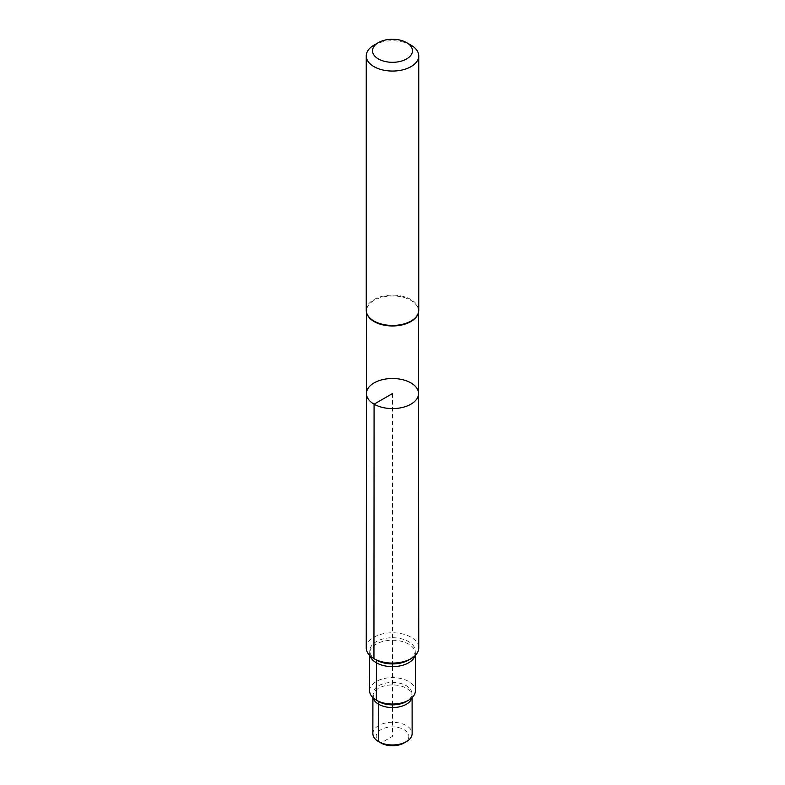 <?xml version="1.0" encoding="UTF-8"?>
<svg xmlns="http://www.w3.org/2000/svg" width="785" height="785" viewBox="0 0 785 785"><rect width="100%" height="100%" fill="white"/><g stroke="black" fill="none" stroke-linecap="round" stroke-linejoin="round"><path stroke-width="0.59" stroke-dasharray="3.92 2.94" d="M366.448 393.55A26.052 15.043 180 0 1 392.5 378.507A26.052 15.043 180 0 1 418.552 393.55M417.963 313.951A25.983 15.003 0 0 0 418.483 310.958A25.983 15.003 0 0 0 410.879 300.351A25.983 15.003 0 0 0 382.56 297.103A25.983 15.003 0 0 0 366.516 310.958A25.983 15.003 0 0 0 367.037 313.951M373.945 45.187A26.248 15.15 180 0 1 411.055 45.187M366.252 310.291A26.248 15.15 180 0 1 392.5 295.131A26.248 15.15 180 0 1 418.748 310.291M369.617 690.81A22.883 13.217 180 0 1 383.747 678.613A22.883 13.217 180 0 1 408.681 681.478A22.883 13.217 180 0 1 415.383 690.81M415.02 655.711A22.863 13.198 0 0 0 415.363 653.434A22.863 13.198 0 0 0 415.343 652.953A22.863 13.198 0 0 0 392.5 640.236A22.863 13.198 0 0 0 369.656 652.953A22.863 13.198 0 0 0 369.637 653.434A22.863 13.198 0 0 0 369.98 655.711M378.753 701.574A19.439 11.225 180 0 1 373.071 693.214A19.439 11.225 180 0 1 385.396 683.185A19.439 11.225 180 0 1 406.247 685.697A19.439 11.225 180 0 1 411.929 693.214A19.439 11.225 180 0 1 406.247 701.574M411.919 697.816A19.605 11.324 0 0 0 412.105 696.236A19.605 11.324 0 0 0 412.096 695.824A19.605 11.324 0 0 0 392.5 684.922A19.605 11.324 0 0 0 372.904 695.824A19.605 11.324 0 0 0 372.895 696.236A19.605 11.324 0 0 0 373.081 697.816M380.96 742.993A16.318 9.42 180 0 1 380.96 729.667A16.318 9.42 180 0 1 404.039 729.667A16.318 9.42 180 0 1 404.039 742.993M372.865 733.612A19.635 11.333 180 0 1 384.993 723.152A19.635 11.333 180 0 1 406.385 725.605A19.635 11.333 180 0 1 412.135 733.612M376.457 660.097A22.686 13.1 180 0 1 369.823 650.343A22.686 13.1 180 0 1 384.208 638.637A22.686 13.1 180 0 1 408.543 641.571A22.686 13.1 180 0 1 415.177 650.343A22.686 13.1 180 0 1 408.543 660.097M366.252 647.919A26.248 15.15 180 0 1 382.462 633.927A26.248 15.15 180 0 1 411.055 637.214A26.248 15.15 180 0 1 418.748 647.919M392.5 393.55L392.5 663.933M392.5 666.632L392.5 704.861M392.5 707.56L392.5 736.33L381.157 742.875M366.516 310.958L366.507 312.401M418.483 310.958L418.493 312.401M369.637 653.434L369.637 655.377M415.363 653.434L415.363 655.377M373.071 693.214L372.904 695.824M411.929 693.214L412.096 695.824M372.895 696.236L372.895 697.63M412.105 696.236L412.105 697.63M369.823 650.343L369.656 652.953M415.177 650.343L415.343 652.953"/><path stroke-width="1.18" d="M374.082 404.187A26.052 15.043 180 0 1 366.448 393.55A26.052 15.043 180 0 1 392.5 378.507A26.052 15.043 180 0 1 418.552 393.55A26.052 15.043 180 0 1 402.479 407.444A26.052 15.043 180 0 1 374.082 404.187A26.052 15.043 180 0 1 366.448 393.55L366.252 647.919A26.248 15.15 180 0 0 373.945 658.644L373.945 658.644A26.248 15.15 180 0 0 411.055 658.644A26.248 15.15 180 0 0 418.748 647.919L418.552 393.55A26.052 15.043 180 0 1 402.479 407.444A26.052 15.043 180 0 1 374.082 404.187M367.037 313.951A25.983 15.003 0 0 0 367.154 314.275A25.983 15.003 0 0 0 374.121 321.575A25.983 15.003 0 0 0 399.722 325.373A25.983 15.003 0 0 0 417.846 314.275A25.983 15.003 0 0 0 417.963 313.951M378.38 58.934A19.968 11.53 180 0 1 378.38 42.625A19.968 11.53 180 0 1 406.62 42.625A19.968 11.53 180 0 1 406.62 58.934A19.968 11.53 180 0 1 378.38 58.934M406.62 42.625L411.055 45.187A26.248 15.15 180 0 1 418.748 55.902A26.248 15.15 180 0 1 402.548 69.904A26.248 15.15 180 0 1 373.945 66.617A26.248 15.15 180 0 1 366.252 55.902A26.248 15.15 180 0 1 373.945 45.187L378.38 42.625M418.748 55.902L418.748 310.291A26.248 15.15 180 0 1 418.101 313.637A26.248 15.15 180 0 1 399.791 324.843A26.248 15.15 180 0 1 373.945 321.006A26.248 15.15 180 0 1 366.899 313.637A26.248 15.15 180 0 1 366.252 310.291L366.252 55.902M415.363 655.377L415.383 690.81A22.883 13.217 180 0 1 408.681 700.161A22.883 13.217 180 0 1 376.319 700.161L376.319 700.161A22.883 13.217 180 0 1 369.617 690.81L369.637 655.377M369.98 655.711A22.863 13.198 0 0 0 376.339 662.766A22.863 13.198 0 0 0 399.388 666.023A22.863 13.198 0 0 0 415.02 655.711M408.681 700.161L406.247 701.574A19.439 11.225 180 0 1 378.753 701.574L376.319 700.161M373.081 697.816A19.605 11.324 0 0 0 378.635 704.243A19.605 11.324 0 0 0 398.721 706.981A19.605 11.324 0 0 0 411.919 697.816M412.105 697.63L412.135 733.612A19.635 11.333 180 0 1 406.385 741.639L404.039 742.993A16.318 9.42 180 0 1 380.96 742.993L378.615 741.639A19.635 11.333 180 0 1 372.865 733.612L372.895 697.63M406.385 741.639A19.635 11.333 180 0 1 378.615 741.639M411.055 658.644L408.543 660.097A22.686 13.1 180 0 1 376.457 660.097L373.945 658.644M392.5 663.933L392.5 666.632M392.5 704.861L392.5 707.56M381.157 742.875L378.615 741.639L378.753 701.574L376.319 700.161L376.457 660.097L373.945 658.644L374.082 404.187L392.5 393.55M366.507 312.401L366.448 393.55M418.493 312.401L418.552 393.55M417.846 314.275L418.101 313.637M367.154 314.275L366.899 313.637"/></g></svg>
